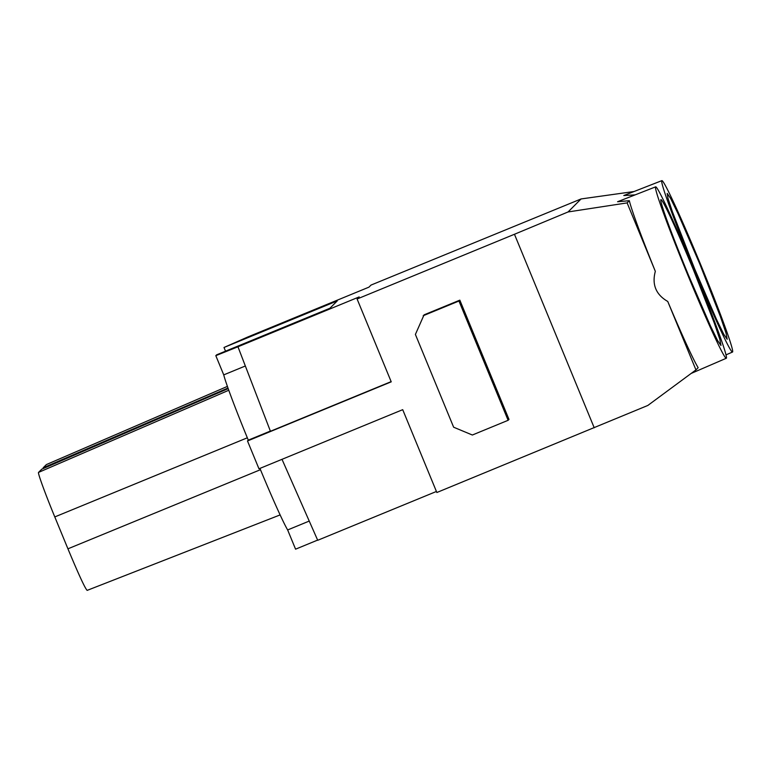 <?xml version="1.0" encoding="UTF-8"?>
<svg xmlns="http://www.w3.org/2000/svg" width="771" height="771" viewBox="0 0 771 771"><rect width="100%" height="100%" fill="white"/><g stroke="black" fill="none" stroke-linecap="round" stroke-linejoin="round"><path stroke-width="1.16" d="M700.164 263.374A92.693 3.884 -112.4 0 1 732.45 352.068A92.693 3.884 -112.4 0 1 694.208 269.32A92.693 3.884 -112.4 0 1 661.932 180.616A92.693 3.884 -112.4 0 1 700.164 263.374M661.932 180.616L623.797 195.526L635.15 194.87M655.331 271.344A93.195 3.903 -112.4 0 1 629.329 200.691L627.122 202.898L655.331 271.344C653.548 277.907 653.692 283.718 655.774 288.797C657.865 293.857 661.855 298.078 667.744 301.451L695.953 369.897L698.16 367.69A93.195 3.903 -112.4 0 1 667.744 301.451M688.002 275.526A92.693 3.884 -112.4 0 1 655.716 186.823A92.693 3.884 -112.4 0 1 693.948 269.58A92.693 3.884 -112.4 0 1 726.243 358.284A92.693 3.884 -112.4 0 1 688.002 275.526M655.716 186.823L617.581 201.742L629.329 200.691M695.953 369.897L647.823 405.459L436.849 492.505L402.713 409.671L258.969 468.797L247.491 440.964L248.301 440.154A71.693 2.997 -112.4 0 1 223.735 374.879L215.813 355.662L216.641 354.833L329.911 308.246L337.274 300.892L223.995 347.48L225.527 351.181M436.425 491.464L317.71 540.288L282.003 459.314M317.633 540.095L295.572 549.174L287.65 529.956A71.693 2.997 -112.4 0 1 259.933 468.392M594.219 427.78L514.459 234.268L568.063 211.958L581.074 198.947L371.034 285.068L368.943 287.149L247.722 337.014L223.995 347.48M270.361 431.076L248.301 440.154M514.459 234.268L357.098 299.003L391.234 381.838L247.491 440.964M357.098 299.003L359.18 296.912L237.96 346.777L270.438 431.278L391.148 381.626M245.342 365.994L223.735 374.879M237.96 346.777L215.813 355.662M260.473 469.693L67.935 548.817L54.789 516.927C45.296 493.951 37.509 472.604 38.55 472.401L228.794 390.242M67.935 548.817C78.796 574.867 85.215 588.716 87.171 590.364M228.206 388.603L41.769 469.182L38.55 472.401M46.376 464.585L227.426 386.387L46.405 464.566L43.147 467.804L43.427 468.469M688.445 275.083L710.236 325.449L717.579 340.531L720.972 345.485L719.825 339.327L714.177 322.77L693.505 270.023A78.854 3.306 67.6 0 0 660.978 199.622A78.854 3.306 67.6 0 0 688.445 275.083M458.957 301.018L459.834 300.15L424.06 314.857L415.396 334.441L453.637 427.211L472.353 435.017L508.118 420.301L458.957 301.018L423.183 315.734M459.834 300.15L508.995 419.434L508.118 420.301M228.004 388.035L43.147 467.804M309.238 521.071L287.65 529.956M568.063 211.958L627.122 202.898M581.074 198.947L634.022 191.526M699.721 263.817L677.931 213.451L670.577 198.369L667.194 193.415L667.985 198.359L672.399 211.707L694.661 268.877L716.442 319.242L723.796 334.325L727.188 339.279L726.031 333.12L720.393 316.573L699.721 263.817M247.327 437.803L54.789 516.927M732.45 352.068L725.945 354.882M726.243 358.284L691.182 373.424M87.142 590.384L280.104 514.922"/></g></svg>
